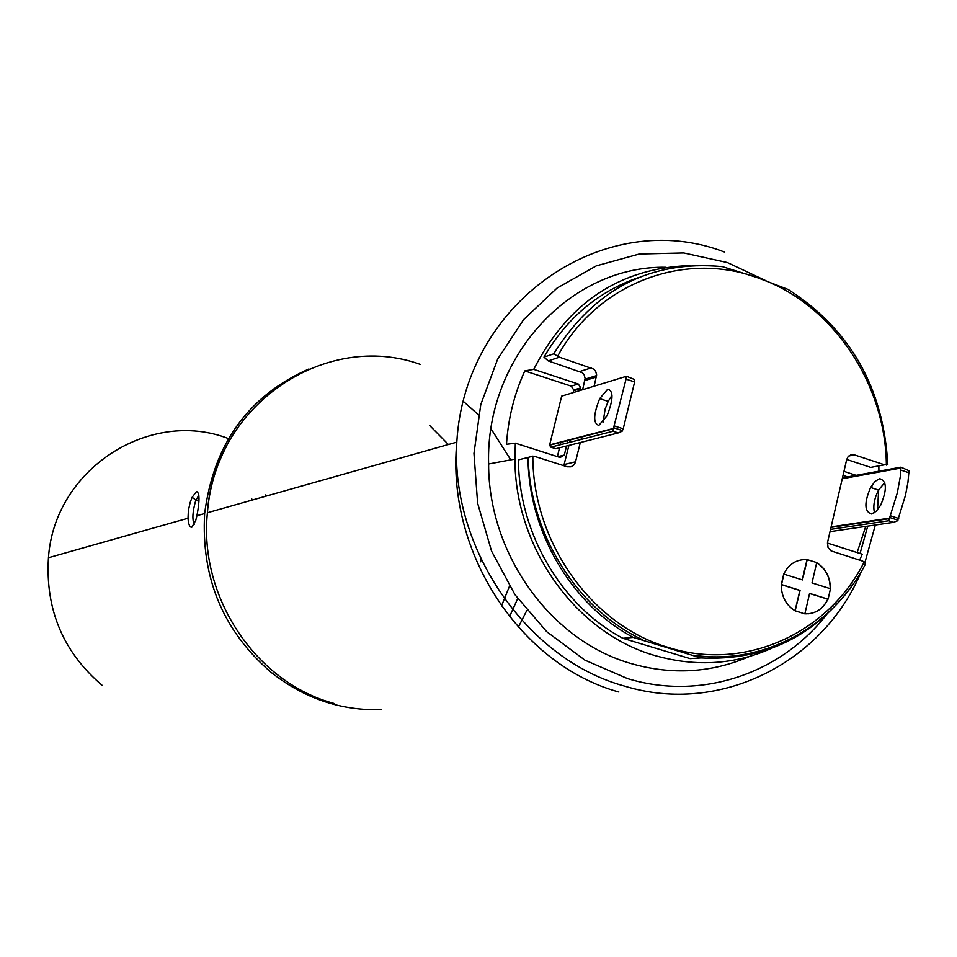 <?xml version="1.0" encoding="UTF-8"?>
<svg xmlns="http://www.w3.org/2000/svg" width="957" height="957" viewBox="0 0 957 957"><rect width="100%" height="100%" fill="white"/><g stroke="black" fill="none" stroke-linecap="round" stroke-linejoin="round"><path stroke-width="1.44" d="M501.468 606.02L509.471 586.246M448.414 444.515L429.49 425.315M198.9 495.236L195.73 500.511C192.536 511.588 192.046 519.531 194.271 524.352M191.819 527.235C189.773 527.51 188.505 524.52 188.015 518.239L188.385 510.524L190.12 502.616L192.142 497.257L196.544 491.527C199.678 492.604 199.81 500.655 196.915 515.715L195.73 520.452L191.819 527.235M308.908 368.959C248.425 395.72 213.674 443.904 204.642 513.526C201.018 577.992 223.148 630.926 271.034 672.304C304.242 698.466 341.111 710.919 381.664 709.639M228.46 438.581C149.651 408.077 54.429 469.062 48.448 557.74C45.266 609.693 63.258 652.303 102.423 685.583M795.327 610.841L804.693 613.82C815.197 614.143 822.936 609.262 827.913 599.214L809.574 593.448L828.08 599.19L830.485 588.746L812.003 582.933L816.716 562.572L807.062 559.582C796.559 559.187 788.783 564.02 783.735 574.092L781.295 584.583L799.908 590.421L795.159 610.853L800.076 590.397L795.159 610.853L804.693 613.82M804.861 613.808L809.586 593.388L828.08 599.19M802.349 579.882L807.062 559.582L802.349 579.882M783.735 574.092L802.504 579.93L807.229 559.558M783.903 574.08L781.259 585.804C781.654 596.965 786.283 605.314 795.159 610.853M781.462 584.56L800.076 590.397M781.295 584.583L799.908 590.421L795.016 610.769M830.317 588.699L830.341 587.227C829.863 576.353 825.317 568.171 816.692 562.68M638.391 277.59C598.221 291.574 566.747 318.083 543.971 357.117L553.72 353.839C594.297 289.05 650.509 259.981 722.368 266.62L756.975 277.518L788.113 289.445C850.163 329.292 883.395 387.633 887.809 464.48L884.555 464.803L853.788 454.671L850.929 454.802L847.962 456.884L846.658 459.659L827.518 542.463L828.044 547.583L831.071 550.909L862.496 561.077L864.207 561.938L865.463 564.068L864.817 564.905M594.237 385.862L596.63 374.869L595.685 371.4L593.914 369.175L559.438 357.188L553.72 353.839M853.752 583.327C815.711 636.178 764.787 661.036 700.979 657.926L633.247 637.41C571.568 604.752 528.587 531.865 527.989 457.47L532.834 456.13L534.819 456.441L567.166 466.777L570.982 466.813L573.626 465.258L575.336 462.578L580.313 442.529M581.078 439.43L581.772 436.595M700.979 657.926L690.081 658.619L622.84 638.283L633.247 637.41M527.989 457.47L518.407 459.874C518.981 533.647 561.615 605.901 622.84 638.283M518.407 459.874L522.247 458.905M563.817 465.7L568.925 445.412M569.678 442.349L570.36 439.538M582.741 389.284L585.11 378.398L584.189 374.965L582.43 372.763L548.241 360.897L543.971 357.117M884.555 464.803L870.714 467.387L846.706 459.456M830.15 588.651L830.174 587.239C829.707 576.449 825.197 568.291 816.668 562.788M809.562 593.519L827.913 599.214M808.414 613.82C817.206 612.671 823.654 607.803 827.745 599.226M781.295 584.643L799.741 590.433M802.193 579.834L807.062 559.582M806.895 559.606L802.181 559.689M879.615 478.679C886.876 480.749 887.223 489.577 880.667 505.176L876.157 511.325L871.528 513.993C864.362 511.72 864.051 502.88 870.595 487.46L875.033 481.395L879.615 478.679M598.855 425.387L606.989 415.864C613.377 399.667 613.628 390.767 607.731 389.152L599.704 398.626C593.328 414.632 593.053 423.556 598.855 425.387M689.806 265.567C619.933 268.044 567.908 302.639 533.731 369.354L524.807 370.897C514.328 393.841 508.215 418.305 506.48 444.287L515.333 443.163L514.938 459.085C514.902 548.098 576.27 633.199 654.899 655.545C700.823 668.536 744.199 663.907 785.015 641.668M749.164 656.586C711.29 672.915 671.946 675.235 631.13 663.56C551.017 640.927 488.513 554.474 488.608 463.989C485.498 356.817 570.647 265.352 666.024 267.278M884.747 482.579L878.55 490.068C874.243 498.621 872.892 506.169 874.495 512.701M889.508 518.144L888.67 520.764L893.527 522.343L897.606 520.775L905.454 495.367L907.942 482.304L908.994 470.724L900.896 467.172L900.322 476.43L897.355 492.711L889.508 518.144L831.119 526.876M634.635 381.951L626.045 379.104L613.329 428.808L613.09 431.248L618.258 432.923L622.146 431.212L623.222 428.808L634.635 381.951L634.575 379.522L626.512 376.257L561.675 396.138L549.569 445.232L550.837 447.158L555.766 448.737L557.405 448.331M626.069 376.388L561.675 396.138M626.045 379.104L626.081 376.998M612.049 395.205L608.162 401.402L605.147 408.95L603.101 422.097M557.62 456.704L564.319 455.053L560.144 457.518L515.333 443.163M859.601 560.156L862.269 554.223L827.398 543.062M843.954 471.346L856.108 475.342M878.909 471.191L878.825 465.868M580.349 390.001L580.803 387.86L578.279 384.008L533.731 369.354M564.319 455.053L566.544 446.01M567.298 442.947L567.991 440.148M857.125 552.572L865.726 526.422M866.312 524.077L866.91 521.529M871.851 487.879L871.994 485.39M251.703 500.2L251.751 498.848M265.747 496.228L265.795 494.853M480.749 561.807L480.988 558.924M847.663 476.885L843.021 475.366M524.807 370.897L571.221 386.138L573.745 389.978L573.291 392.095M560.981 441.955L560.3 444.742M559.546 447.78L557.369 456.621M886.373 465.102C885.62 382.333 831.083 302.376 756.975 277.518C683.477 250.77 597.144 283.38 557.62 356.267M532.834 456.13C532.702 542.786 592.311 625.758 668.776 647.59C744.881 671.587 828.164 633.606 864.207 561.938M548.241 360.897L559.438 357.188M564.211 464.504L575.576 461.8M584.894 380.527L596.414 377.022M580.05 371.4L591.522 367.811M848.835 455.975L854.493 454.862M420.506 364.461C325.799 330.177 214.344 404.715 207.418 512.737C198.613 597.072 256.093 682.724 333.921 703.419M618.868 692.019C520.297 664.948 446.225 552.38 456.812 442.134C464.911 300.773 605.793 205.946 724.64 252.098M765.169 280.365L727.416 262.577L683.729 252.935L639.3 253.988L596.343 265.843L557.07 288.069L523.551 319.686L497.64 359.162L480.785 404.524L473.966 453.379L477.615 503.131L491.551 551.112L515.022 594.752L546.734 631.728L584.918 660.139L627.517 678.585C701.134 701.098 781.51 673.656 827.673 613.186M900.812 467.183L842.459 477.842M900.932 468.045L842.256 478.727M888.67 520.764L830.544 529.365M893.527 522.343L830.018 531.649M613.533 428.413L549.617 444.885M613.09 431.248L550.837 447.158M618.258 432.923L555.766 448.737M518.323 627.242L526.817 610.47M463.535 401.545L478.452 414.752M491.049 428.832L510.763 459.862M517.713 598.592L509.495 616.739M860.044 553.505L867.736 526.123M571.221 386.138L578.279 384.008M573.638 390.683L580.696 388.566M623.222 428.808L614.597 426.009M898.719 518.479L890.62 515.835M909.114 472.806L901.039 470.138M198.936 501.025L195.73 500.511M195.874 500.128L192.142 497.257M204.642 513.526L196.915 515.715M188.003 518.239L48.448 557.74M585.11 379.116L596.618 375.587M693.634 655.222C763.351 665.534 832.985 627.026 865.463 564.068M528.192 457.398C529.616 532.618 576.485 609.095 642.661 639.79M861.264 571.604C823.666 662.124 720.442 715.429 624.73 686.157C526.553 659.576 450.568 548.038 456.812 442.134L207.418 512.737C209.236 488.728 215.72 466.346 226.857 445.591M514.938 459.085L488.608 463.989M573.745 389.978L580.803 387.86M889.209 518.658L831.011 527.355M613.329 428.808L549.569 445.232M622.481 430.59L613.856 427.791M897.953 520.189L889.854 517.558M608.162 401.402L599.704 398.626M878.55 490.068L870.595 487.46M864.913 562.584L875.332 525.01M877.497 509.878L878.682 489.828"/></g></svg>
